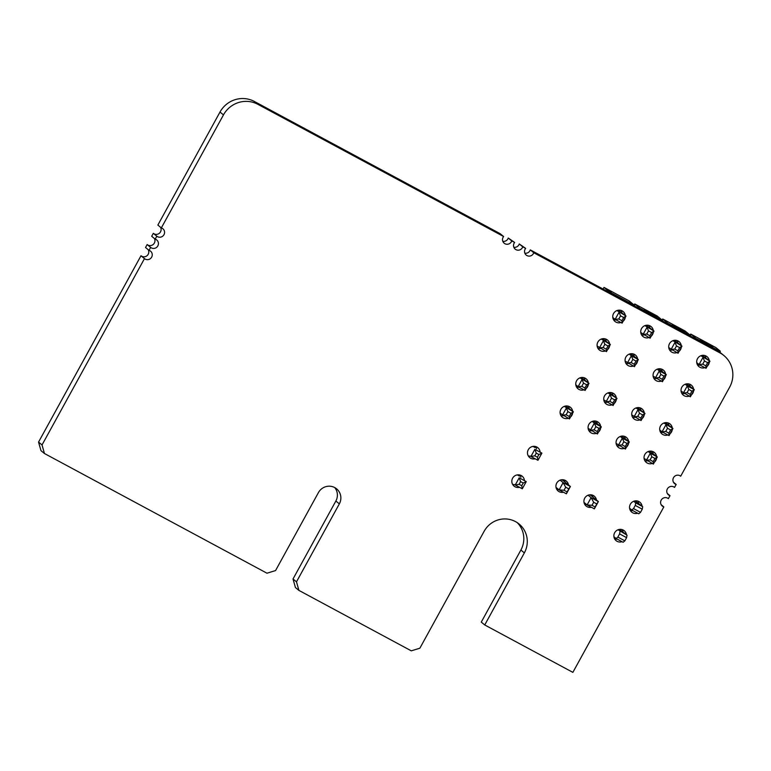 <?xml version="1.0" encoding="UTF-8"?>
<svg xmlns="http://www.w3.org/2000/svg" width="771" height="771" viewBox="0 0 771 771"><rect width="100%" height="100%" fill="white"/><g stroke="black" fill="none" stroke-linecap="round" stroke-linejoin="round"><path stroke-width="1.16" d="M484.737 624.963L572.872 672.37L663.831 506.904A4.799 4.684 -50.7 0 1 661.19 500.128A4.799 4.684 -50.7 0 1 668.361 498.635L669.999 495.686A4.799 4.684 -50.7 0 1 667.358 488.91A4.799 4.684 -50.7 0 1 674.529 487.417L676.167 484.467A4.799 4.684 -50.7 0 1 673.517 477.692A4.799 4.684 -50.7 0 1 680.697 476.199L729.645 387.187A25.636 25 129.3 0 0 723.853 355.508A25.636 25 129.3 0 0 719.95 352.896L533.763 252.743A4.799 4.684 -50.7 0 1 526.217 255.076A4.799 4.684 -50.7 0 1 525.649 248.378L522.748 246.816A4.799 4.684 -50.7 0 1 515.201 249.149A4.799 4.684 -50.7 0 1 514.633 242.451L511.732 240.889A4.799 4.684 -50.7 0 1 504.186 243.222A4.799 4.684 -50.7 0 1 503.617 236.524L257.842 104.307A25.636 25 129.3 0 0 223.474 114.889L161.332 227.917A4.799 4.684 -50.7 0 1 163.471 235.444A4.799 4.684 -50.7 0 1 156.802 236.186L155.173 239.135A4.799 4.684 -50.7 0 1 157.313 246.662A4.799 4.684 -50.7 0 1 150.644 247.404L149.005 250.353A4.799 4.684 -50.7 0 1 151.145 257.88A4.799 4.684 -50.7 0 1 144.476 258.622L42.029 444.944L44.448 453.512L266.968 573.21L275.565 570.569L318.413 492.611A12.172 11.873 -50.7 0 1 336.599 488.833A12.172 11.873 -50.7 0 1 339.346 503.868L296.488 581.826L298.917 590.403L411.28 650.84L419.867 648.199L484.149 531.267A23.381 22.812 -50.7 0 1 519.076 524.001A23.381 22.812 -50.7 0 1 524.357 552.894L484.737 624.963L481.268 622.11L520.888 550.041A23.381 22.812 -50.7 0 0 517.264 522.661M298.917 590.403L295.438 587.55L293.019 578.982L296.488 581.826M334.72 487.571A12.172 11.873 -50.7 0 1 335.867 501.025L293.019 578.982M44.448 453.512L40.979 450.659L38.55 442.091L42.029 444.944M144.476 258.622A4.799 4.684 -50.7 0 1 144.466 258.613L140.987 255.76L38.55 442.091M148.215 249.708A4.799 4.684 -50.7 0 1 141.006 255.779M149.005 250.353L145.526 247.501L147.155 244.542L150.624 247.395A4.799 4.684 -50.7 0 1 150.624 247.395M154.383 238.49A4.799 4.684 -50.7 0 1 147.174 244.561M155.173 239.135L151.694 236.283L153.323 233.324L156.792 236.177A4.799 4.684 -50.7 0 1 156.792 236.177M160.551 227.272A4.799 4.684 -50.7 0 1 153.342 233.343M161.332 227.917L157.862 225.074L219.995 112.046A25.636 25 129.3 0 1 254.363 101.464L500.148 233.671L503.617 236.524M511.732 240.889L508.253 238.037A4.799 4.684 -50.7 0 1 502.827 241.342M514.633 242.451L508.253 238.037M522.748 246.816L519.268 243.964A4.799 4.684 -50.7 0 1 513.843 247.269M525.649 248.378L519.268 243.964M533.763 252.743L530.284 249.891A4.799 4.684 -50.7 0 1 524.858 253.196M723.853 355.508L720.374 352.665A25.636 25 129.3 0 0 716.471 350.044L530.284 249.891M676.167 484.467L673.478 482.26M669.999 495.686L667.31 493.479M663.831 506.904L661.142 504.697M648.912 337.563A6.409 6.245 -50.7 0 1 641.53 328.591A6.409 6.245 -50.7 0 1 653.288 330.489M653.278 332.388A6.409 6.245 -50.7 0 1 651.138 336.272M649.095 325.507A6.409 6.245 -50.7 0 1 649.808 327.646M644.151 335A6.409 6.245 -50.7 0 1 641.511 334.749M633.242 366.052A6.409 6.245 -50.7 0 1 625.869 357.079A6.409 6.245 -50.7 0 1 637.627 358.987M637.617 360.876A6.409 6.245 -50.7 0 1 635.477 364.77M633.434 353.995A6.409 6.245 -50.7 0 1 634.148 356.135M628.481 363.498A6.409 6.245 -50.7 0 1 625.85 363.237M676.89 352.617A6.409 6.245 -50.7 0 1 669.517 343.644A6.409 6.245 -50.7 0 1 681.265 345.543M681.256 347.442A6.409 6.245 -50.7 0 1 679.126 351.325M677.073 340.56A6.409 6.245 -50.7 0 1 677.796 342.69M672.129 350.053A6.409 6.245 -50.7 0 1 669.498 349.803M639.891 419.916A6.409 6.245 -50.7 0 1 632.519 410.943A6.409 6.245 -50.7 0 1 644.267 412.842M644.257 414.74A6.409 6.245 -50.7 0 1 642.118 418.624M640.075 407.859A6.409 6.245 -50.7 0 1 640.797 409.999M635.131 417.352A6.409 6.245 -50.7 0 1 632.499 417.101M661.229 381.105A6.409 6.245 -50.7 0 1 653.856 372.133A6.409 6.245 -50.7 0 1 665.604 374.031M665.595 375.93A6.409 6.245 -50.7 0 1 663.455 379.814M661.412 369.049A6.409 6.245 -50.7 0 1 662.135 371.188M656.468 378.542A6.409 6.245 -50.7 0 1 653.837 378.291M611.914 404.862A6.409 6.245 -50.7 0 1 604.531 395.889A6.409 6.245 -50.7 0 1 616.289 397.797M616.28 399.686A6.409 6.245 -50.7 0 1 614.14 403.58M612.097 392.805A6.409 6.245 -50.7 0 1 612.81 394.945M607.153 402.308A6.409 6.245 -50.7 0 1 604.512 402.048M583.926 389.818A6.409 6.245 -50.7 0 1 576.554 380.835A6.409 6.245 -50.7 0 1 588.312 382.744M588.302 384.642A6.409 6.245 -50.7 0 1 586.162 388.526M584.11 377.751A6.409 6.245 -50.7 0 1 584.832 379.891M579.166 387.254A6.409 6.245 -50.7 0 1 576.535 387.003M620.925 322.509A6.409 6.245 -50.7 0 1 613.552 313.537A6.409 6.245 -50.7 0 1 625.31 315.445M625.3 317.334A6.409 6.245 -50.7 0 1 623.161 321.228M621.118 310.453A6.409 6.245 -50.7 0 1 621.831 312.592M616.164 319.955A6.409 6.245 -50.7 0 1 613.533 319.695M605.264 351.007A6.409 6.245 -50.7 0 1 597.891 342.025A6.409 6.245 -50.7 0 1 609.649 343.933M609.63 345.832A6.409 6.245 -50.7 0 1 607.5 349.716M605.447 338.941A6.409 6.245 -50.7 0 1 606.17 341.081M600.503 348.444A6.409 6.245 -50.7 0 1 597.872 348.193M519.529 487.301A6.409 6.245 -50.7 0 1 512.619 478.193A6.409 6.245 -50.7 0 1 524.367 480.073M520.174 475.109A6.409 6.245 -50.7 0 1 520.888 477.22M514.816 484.641A6.409 6.245 -50.7 0 1 512.599 484.352M563.495 492.255A6.409 6.245 -50.7 0 1 556.729 483.099A6.409 6.245 -50.7 0 1 568.478 484.949M564.295 480.015A6.409 6.245 -50.7 0 1 564.998 482.097M558.705 489.556A6.409 6.245 -50.7 0 1 556.71 489.267M535.19 458.812A6.409 6.245 -50.7 0 1 528.28 449.705A6.409 6.245 -50.7 0 1 540.028 451.584M535.835 446.621A6.409 6.245 -50.7 0 1 536.558 448.732M530.477 456.153A6.409 6.245 -50.7 0 1 528.26 455.863M596.243 433.36A6.409 6.245 -50.7 0 1 588.871 424.378A6.409 6.245 -50.7 0 1 600.628 426.286M600.619 428.184A6.409 6.245 -50.7 0 1 598.479 432.068M596.436 421.294A6.409 6.245 -50.7 0 1 597.149 423.433M591.482 430.796A6.409 6.245 -50.7 0 1 588.851 430.546M568.266 418.306A6.409 6.245 -50.7 0 1 560.893 409.334A6.409 6.245 -50.7 0 1 572.651 411.232M572.631 413.131A6.409 6.245 -50.7 0 1 570.501 417.015M568.449 406.25A6.409 6.245 -50.7 0 1 569.171 408.379M563.505 415.742A6.409 6.245 -50.7 0 1 560.874 415.492M591.473 507.299A6.409 6.245 -50.7 0 1 584.717 498.153A6.409 6.245 -50.7 0 1 596.455 500.003M592.273 495.069A6.409 6.245 -50.7 0 1 592.986 497.15M586.683 504.61A6.409 6.245 -50.7 0 1 584.697 504.311M624.231 448.404A6.409 6.245 -50.7 0 1 616.858 439.431A6.409 6.245 -50.7 0 1 628.606 441.33M628.596 443.229A6.409 6.245 -50.7 0 1 626.457 447.122M624.414 436.347A6.409 6.245 -50.7 0 1 625.136 438.487M619.47 445.85A6.409 6.245 -50.7 0 1 616.839 445.59M704.867 367.671A6.409 6.245 -50.7 0 1 697.495 358.698A6.409 6.245 -50.7 0 1 709.253 360.597M709.233 362.495A6.409 6.245 -50.7 0 1 707.103 366.379M705.051 355.614A6.409 6.245 -50.7 0 1 705.773 357.744M700.107 365.107A6.409 6.245 -50.7 0 1 697.476 364.856M689.207 396.159A6.409 6.245 -50.7 0 1 681.834 387.187A6.409 6.245 -50.7 0 1 693.582 389.085M693.572 390.984A6.409 6.245 -50.7 0 1 691.442 394.868M689.39 384.103A6.409 6.245 -50.7 0 1 690.112 386.232M684.446 393.595A6.409 6.245 -50.7 0 1 681.815 393.345M652.208 463.458A6.409 6.245 -50.7 0 1 644.835 454.485A6.409 6.245 -50.7 0 1 656.584 456.384M656.574 458.282A6.409 6.245 -50.7 0 1 654.444 462.166M652.391 451.401A6.409 6.245 -50.7 0 1 653.114 453.541M647.447 460.894A6.409 6.245 -50.7 0 1 644.816 460.644M667.869 434.969A6.409 6.245 -50.7 0 1 660.496 425.997A6.409 6.245 -50.7 0 1 672.254 427.895M672.235 429.794A6.409 6.245 -50.7 0 1 670.105 433.678M668.052 422.913A6.409 6.245 -50.7 0 1 668.775 425.043M663.108 432.406A6.409 6.245 -50.7 0 1 660.477 432.155M637.704 513.207A6.409 6.245 -50.7 0 1 630.331 504.234A6.409 6.245 -50.7 0 1 642.089 506.171M637.887 501.15A6.409 6.245 -50.7 0 1 638.61 503.328M632.943 510.653A6.409 6.245 -50.7 0 1 630.312 510.392M622.043 541.705A6.409 6.245 -50.7 0 1 614.67 532.722A6.409 6.245 -50.7 0 1 626.428 534.66M622.226 529.638A6.409 6.245 -50.7 0 1 622.949 531.817M617.282 539.141A6.409 6.245 -50.7 0 1 614.651 538.89M563.225 480.641L561.837 479.745M591.212 495.695L589.815 494.799M562.714 480.217L570.395 486.52L566.386 493.806L559.12 489.903L556.036 487.368M564.025 490.25L567.128 491.917L568.796 488.881L565.702 487.214L564.025 490.25L559.12 489.903L563.129 482.607L560.122 480.14M565.702 487.214L563.129 482.607L570.395 486.52L568.796 488.881M567.128 491.917L566.386 493.806M590.692 495.271L598.373 501.574L594.364 508.86L587.097 504.947L584.013 502.422M592.012 505.304L595.106 506.971L596.773 503.926L593.68 502.268L592.012 505.304L587.097 504.947L591.106 497.661L588.1 495.194M593.68 502.268L591.106 497.661L598.373 501.574L596.773 503.926M595.106 506.971L594.364 508.86M612.058 293.876L611.191 292.517L610.815 293.211M689.814 334.884L690.739 334.065L715.922 347.615L720.355 351.239L717.589 349.755L718.697 350.66L718.399 351.2M661.836 319.83L662.761 319.011L685.149 331.058L690.681 335.587L690.43 336.04M633.858 304.776L634.784 303.967L657.171 316.004L662.703 320.543L662.453 320.987M603.095 289.058L604.001 287.41L629.184 300.95L634.716 305.489L634.475 305.933M612.299 293.433L617.06 295.987L616.81 296.43M601.303 339.067L610.353 344.512L602.691 338.71M616.964 310.568L626.023 316.023L622.101 323.145L621.918 320.678L623.662 317.498L626.023 316.023L618.361 310.221M635.979 361.04L632.856 359.363L631.112 362.534L627.43 362.929L631.343 355.807L638.34 359.565L634.417 366.688L634.234 364.22L635.979 361.04L638.34 359.565L630.678 353.764M644.942 325.622L654.001 331.077L650.088 338.199L649.895 335.722L651.64 332.552L654.001 331.077L646.339 325.266M657.258 369.164L659.321 370.851L660.843 374.417L659.089 377.588L655.408 377.973L659.321 370.851L666.317 374.619L662.405 381.741L662.212 379.265L663.956 376.094L666.317 374.619L658.656 368.808M672.929 340.676L681.978 346.131L678.066 353.253L677.873 350.776L679.617 347.605L681.978 346.131L674.317 340.319M685.246 384.218L687.298 385.905L688.821 389.471L687.077 392.641L683.385 393.027L687.298 385.905L694.295 389.673L690.382 396.795L690.19 394.318L691.934 391.148L694.295 389.673L686.633 383.862M700.906 355.73L709.956 361.175L706.043 368.297L705.851 365.83L707.605 362.649L709.956 361.175L702.294 355.373M719.815 352.212L720.355 351.239M604.001 287.41L608.435 291.033L608.049 291.727M611.191 292.517L608.435 291.033M634.716 305.489L617.06 295.987M713.695 348.55L712.828 347.191L712.452 347.885M712.828 347.191L699.895 340.233L700.752 341.592M628.895 302.039L628.51 302.733M657.73 318.452L656.873 317.093L656.497 317.777M656.873 317.093L643.93 310.135L644.787 311.484M685.708 333.496L684.85 332.147L684.475 332.831M684.85 332.147L671.907 325.179L672.775 326.538M640.065 308.949L639.207 307.59L638.417 308.063M638.831 308.284L639.207 307.59L634.784 303.967M668.052 323.993L667.185 322.644L666.395 323.107M666.809 323.328L667.185 322.644L662.761 319.011M696.03 339.047L695.172 337.698L694.382 338.161M694.787 338.382L695.172 337.698L690.739 334.065M640.315 308.496L645.038 311.041M657.981 317.999L662.703 320.543M668.293 323.55L673.016 326.094M685.959 333.053L690.681 335.587M696.271 338.604L700.993 341.139M713.936 348.106L718.697 350.66M623.662 317.498L620.539 315.821L618.795 319.001L615.113 319.387L612.81 317.498M621.918 320.678L618.795 319.001M604.878 344.309L603.134 347.49L599.443 347.875L603.365 340.753L604.878 344.309L608.001 345.986L606.257 349.167L603.134 347.49M634.234 364.22L631.112 362.534M651.64 332.552L648.527 330.875L646.773 334.045L643.091 334.431L647.004 327.309L648.527 330.875M649.895 335.722L646.773 334.045M629.281 354.111L631.343 355.807L632.856 359.363M622.101 323.145L615.113 319.387L619.026 312.265L620.539 315.821M678.066 353.253L668.765 347.596M640.788 332.552L650.088 338.199M679.617 347.605L676.504 345.928L674.982 342.363L671.069 349.485L674.76 349.099L677.873 350.776M696.743 362.649L699.046 364.538L702.969 357.416L704.482 360.973L702.738 364.153L699.046 364.538L706.043 368.297M597.139 345.986L606.44 351.634L606.257 349.167M663.956 376.094L660.843 374.417M691.934 391.148L688.821 389.471M705.851 365.83L702.738 364.153M608.001 345.986L610.353 344.512L606.44 351.634M681.082 391.138L690.382 396.795M653.104 376.084L662.405 381.741M625.127 361.04L634.417 366.688M662.212 379.265L659.089 377.588M690.19 394.318L687.077 392.641M676.504 345.928L674.76 349.099M707.605 362.649L704.482 360.973M564.305 406.365L573.354 411.81L565.692 406.009M579.965 377.877L589.025 383.322L585.102 390.444L584.919 387.977L586.664 384.796L589.025 383.322L581.363 377.52M598.98 428.339L595.858 426.662L594.113 429.842L590.432 430.228L594.345 423.106L601.341 426.864L597.419 433.986L597.236 431.519L598.98 428.339L601.341 426.864L593.68 421.062M607.943 392.921L617.002 398.376L613.09 405.498L612.897 403.021L614.641 399.85L617.002 398.376L609.341 392.574M620.26 436.463L622.322 438.15L623.845 441.716L622.091 444.886L618.409 445.281L622.322 438.15L629.319 441.918L625.406 449.04L625.214 446.563L626.958 443.392L629.319 441.918L621.657 436.116M635.93 407.975L644.98 413.429L641.067 420.552L640.874 418.075L642.619 414.904L644.98 413.429L637.318 407.618M648.247 451.517L650.3 453.203L651.823 456.769L650.078 459.94L646.387 460.326L650.3 453.203L657.297 456.972L653.384 464.094L653.191 461.617L654.936 458.446L657.297 456.972L649.635 451.16M663.908 423.028L672.958 428.483L669.045 435.605L668.852 433.129L670.606 429.958L672.958 428.483L665.296 422.672M586.664 384.796L583.541 383.12L581.797 386.3L578.115 386.685L575.812 384.796M584.919 387.977L581.797 386.3M567.88 411.608L566.136 414.788L562.445 415.174L566.367 408.052L567.88 411.608L571.003 413.285L569.249 416.465L566.136 414.788M597.236 431.519L594.113 429.842M614.641 399.85L611.528 398.173L609.774 401.344L606.093 401.739L610.006 394.617L611.528 398.173M612.897 403.021L609.774 401.344M592.282 421.419L594.345 423.106L595.858 426.662M585.102 390.444L578.115 386.685L582.028 379.563L583.541 383.12M641.067 420.552L631.767 414.894M603.789 399.85L613.09 405.498M642.619 414.904L639.506 413.227L637.983 409.661L634.07 416.783L637.762 416.398L640.874 418.075M659.745 429.948L662.048 431.837L665.971 424.715L667.484 428.281L665.739 431.452L662.048 431.837L669.045 435.605M560.141 413.285L569.441 418.932L569.249 416.465M626.958 443.392L623.845 441.716M654.936 458.446L651.823 456.769M668.852 433.129L665.739 431.452M571.003 413.285L573.354 411.81L569.441 418.932M644.084 458.437L653.384 464.094M616.106 443.392L625.406 449.04M588.128 428.339L597.419 433.986M625.214 446.563L622.091 444.886M653.191 461.617L650.078 459.94M639.506 413.227L637.762 416.398M670.606 429.958L667.484 428.281M633.714 501.275L635.69 502.894L635.265 505.419L633.521 508.59L631.767 510.017L638.764 513.785L640.518 512.349L642.262 509.178L642.686 506.663L635.131 500.919M618.053 529.773L627.016 535.151L619.47 529.407M620.029 531.383L619.605 533.908L617.86 537.079L616.106 538.515L613.918 536.722M631.767 510.017L629.589 508.224M642.262 509.178L635.265 505.419M640.518 512.349L633.521 508.59M627.016 535.151L626.601 537.666L624.857 540.847L617.86 537.079M626.601 537.666L619.605 533.908M642.686 506.663L635.69 502.894M616.106 538.515L623.103 542.273L624.857 540.847M526.246 481.615L522.295 488.795L521.765 485.72L523.239 483.031L526.246 481.615L519.191 477.818L520.598 481.605L523.239 483.031M522.295 488.795L515.25 484.998L519.124 484.294L521.765 485.72M519.124 484.294L520.598 481.605M515.25 484.998L519.191 477.818M541.907 453.117L537.956 460.297L537.426 457.232L538.91 454.533L541.907 453.117L534.852 449.329L536.259 453.117L538.91 454.533M537.956 460.297L530.911 456.509L534.785 455.806L537.426 457.232M534.785 455.806L536.259 453.117M530.911 456.509L534.852 449.329M517.283 474.888L519.49 476.073M532.954 446.399L535.151 447.585M339.346 503.868L335.867 501.025M223.474 114.889L219.995 112.046M257.842 104.307L254.363 101.464M719.95 352.896L716.471 350.044M524.357 552.894L520.888 550.041"/></g></svg>
